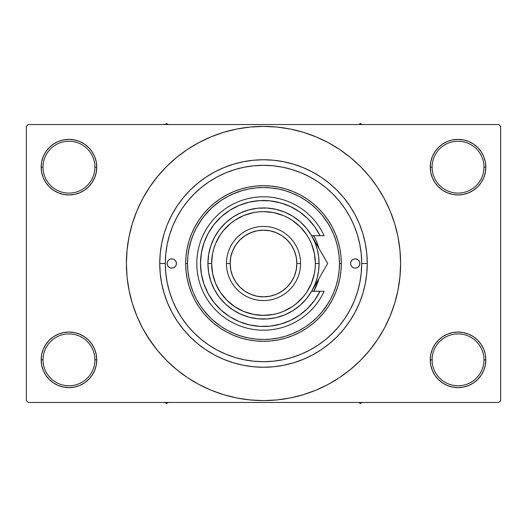 <?xml version="1.0" encoding="UTF-8"?>
<svg xmlns="http://www.w3.org/2000/svg" width="527" height="527" viewBox="0 0 527 527"><rect width="100%" height="100%" fill="white"/><g stroke="black" fill="none" stroke-linecap="round" stroke-linejoin="round"><path stroke-width="0.79" d="M430.783 354.421L430.243 359.842L432.1 359.842A25.942 25.942 0 0 0 458.035 385.777A25.942 25.942 0 0 0 483.977 359.842A25.942 25.942 0 0 0 458.035 333.901A25.942 25.942 0 0 0 432.1 359.842L430.243 359.842L430.783 365.264L432.364 370.474L434.927 375.283L438.385 379.493L442.594 382.951L447.403 385.52L452.614 387.101L458.035 387.635L463.457 387.101L468.674 385.52L473.477 382.951L477.686 379.493L481.144 375.283L483.714 370.474L485.295 365.264L485.828 359.842L483.977 359.842A25.942 25.942 0 0 1 458.035 385.777A25.942 25.942 0 0 1 432.1 359.842A25.942 25.942 0 0 1 458.035 333.901A25.942 25.942 0 0 1 483.977 359.842L485.828 359.842L485.295 354.421L483.714 349.21L481.144 344.401L477.686 340.192L473.477 336.733L468.674 334.164L463.457 332.583L458.035 332.05L452.614 332.583L447.403 334.164L442.594 336.733L438.385 340.192L434.927 344.401L432.364 349.21L430.783 354.421L430.243 359.842L430.783 365.264M430.249 359.842A27.793 27.793 0 0 1 458.035 332.05A27.793 27.793 0 0 1 485.828 359.842L485.295 354.421M41.705 354.421L41.172 359.842L43.023 359.842A25.942 25.942 0 0 0 68.965 385.777A25.942 25.942 0 0 0 94.9 359.842A25.942 25.942 0 0 0 68.965 333.901A25.942 25.942 0 0 0 43.023 359.842L41.172 359.842A27.793 27.793 0 0 1 68.965 332.05A27.793 27.793 0 0 1 96.757 359.842L94.9 359.842A25.942 25.942 0 0 1 68.965 385.777A25.942 25.942 0 0 1 43.023 359.842A25.942 25.942 0 0 1 68.965 333.901A25.942 25.942 0 0 1 94.9 359.842L96.757 359.842L96.217 354.421L94.636 349.21L92.073 344.401L88.615 340.192L84.406 336.733L79.597 334.164L74.386 332.583L68.965 332.05L63.543 332.583L58.326 334.164L53.523 336.733L49.314 340.192L45.856 344.401L43.286 349.21L41.705 354.421L41.172 359.842L41.705 365.264L43.286 370.474L45.856 375.283L49.314 379.493L53.523 382.951L58.326 385.52L63.543 387.101L68.965 387.635L74.386 387.101L79.597 385.52L84.406 382.951L88.615 379.493L92.073 375.283L94.636 370.474L96.217 365.264L96.757 359.842L96.217 354.421M96.217 172.579L96.757 167.158L96.217 161.736L94.636 156.526L92.073 151.717L88.615 147.507L84.406 144.049L79.597 141.48L74.386 139.899L68.965 139.365L63.543 139.899L58.326 141.48L53.523 144.049L49.314 147.507L45.856 151.717L43.286 156.526L41.705 161.736L41.172 167.158L41.705 172.579L43.286 177.79L45.856 182.599L49.314 186.808L53.523 190.267L58.326 192.836L63.543 194.417L68.965 194.95L74.386 194.417L79.597 192.836L84.406 190.267L88.615 186.808L92.073 182.599L94.636 177.79L96.217 172.579L96.757 167.158L94.9 167.158A25.942 25.942 0 0 0 68.965 141.216A25.942 25.942 0 0 0 43.023 167.158L41.172 167.158A27.793 27.793 0 0 1 68.965 139.365A27.793 27.793 0 0 1 96.751 167.158M430.783 161.736L430.243 167.158L432.1 167.158A25.942 25.942 0 0 0 458.035 193.093A25.942 25.942 0 0 0 483.977 167.158A25.942 25.942 0 0 0 458.035 141.216A25.942 25.942 0 0 0 432.1 167.158L430.243 167.158A27.793 27.793 0 0 1 458.035 139.365A27.793 27.793 0 0 1 485.828 167.158L483.977 167.158A25.942 25.942 0 0 1 458.035 193.093A25.942 25.942 0 0 1 432.1 167.158A25.942 25.942 0 0 1 458.035 141.216A25.942 25.942 0 0 1 483.977 167.158L485.828 167.158L485.295 161.736L483.714 156.526L481.144 151.717L477.686 147.507L473.477 144.049L468.674 141.48L463.457 139.899L458.035 139.365L452.614 139.899L447.403 141.48L442.594 144.049L438.385 147.507L434.927 151.717L432.364 156.526L430.783 161.736L430.243 167.158L430.783 172.579L432.364 177.79L434.927 182.599L438.385 186.808L442.594 190.267L447.403 192.836L452.614 194.417L458.035 194.95L463.457 194.417L468.674 192.836L473.477 190.267L477.686 186.808L481.144 182.599L483.714 177.79L485.295 172.579L485.828 167.158L485.295 161.736M41.705 161.736L41.172 167.158L43.023 167.158A25.942 25.942 0 0 1 68.965 141.216A25.942 25.942 0 0 1 94.9 167.158A25.942 25.942 0 0 1 68.965 193.093A25.942 25.942 0 0 1 43.023 167.158A25.942 25.942 0 0 0 68.965 193.093A25.942 25.942 0 0 0 94.9 167.158L96.757 167.158L96.217 161.736M165.307 263.467L159.747 263.5A103.753 103.753 0 0 1 263.5 159.747A103.753 103.753 0 0 1 367.253 263.5L361.693 263.5L367.253 263.5L366.752 273.671L365.257 283.743L362.787 293.618L359.71 302.333M373.623 345.172L377.497 339.671L384.414 328.13L390.164 315.969L394.697 303.302L397.971 290.245L399.94 276.938L400.599 263.5A137.099 137.099 0 0 1 263.5 400.599A137.099 137.099 0 0 1 126.401 263.5A137.099 137.099 0 0 1 263.5 126.401A137.099 137.099 0 0 1 400.599 263.5L399.94 250.061L397.971 236.755L394.697 223.698L390.164 211.031L384.414 198.87L377.497 187.329L372.273 180.036M498.799 402.457L28.201 402.457L26.35 400.599L26.35 126.401L28.201 124.543L498.799 124.543L28.201 124.543L26.35 126.401L26.35 400.599L28.201 402.457L498.799 402.457L500.65 400.599L500.65 126.401L500.65 400.599L498.799 402.457M188.686 250.338L191.288 239.93M196.479 227.75L202.388 218.382M203.672 216.696L210.859 208.732M212.335 207.355L220.826 200.655M232.717 194.055L242.809 190.412M321.971 215.003L328.334 223.909M350.185 217.374L349.783 216.623M345.508 209.496L343.769 206.94M340.159 202.137L337.906 199.423M274.929 165.972L271.293 165.616M226.742 172.448L223.672 173.745M203.007 186.15L200.253 188.383M188.323 200.326L187.605 201.189M173.376 224.515L172 227.868M170.135 233.086L169.068 236.57M169.068 290.43L170.135 293.921M262.176 361.687L265.74 361.667M337.906 327.577L340.159 324.863M343.769 320.06L345.508 317.504M349.783 310.377L350.185 309.626M328.334 303.091L321.971 311.997M220.826 326.345L212.335 319.645M210.859 318.268L203.672 310.304M191.288 287.07L188.686 276.662M233.382 362.787L243.257 365.257L233.382 362.787L223.797 359.355L214.594 355L205.859 349.77L197.678 343.703L190.135 336.865L183.297 329.322L177.23 321.141L172 312.406L167.645 303.203L164.213 293.618L161.743 283.743L160.248 273.671L159.747 263.5L160.248 253.329L159.747 263.5L165.307 263.5A98.193 98.193 0 0 1 263.5 165.307A98.193 98.193 0 0 1 361.693 263.5A98.193 98.193 0 0 1 263.5 361.693A98.193 98.193 0 0 1 165.307 263.5L165.781 273.124L167.191 282.656L169.536 292.004L172.777 301.075L176.901 309.79L181.855 318.051L187.592 325.791L194.068 332.932L201.209 339.408L208.949 345.145L217.21 350.099L225.925 354.223L234.996 357.464L244.344 359.809L253.876 361.219L263.5 361.693L273.124 361.219L282.656 359.809L292.004 357.464L301.075 354.223L309.79 350.099L318.051 345.145L325.791 339.408L332.932 332.932L339.408 325.791L345.145 318.051L350.099 309.79L354.223 301.075L357.464 292.004L359.809 282.656L361.219 273.124L361.693 263.5L361.219 253.876L359.809 244.344L357.464 234.996L354.223 225.925L350.099 217.21L345.145 208.949L339.408 201.209L332.932 194.068L325.791 187.592L318.051 181.855L309.79 176.901L301.075 172.777L292.004 169.536L282.656 167.191L273.124 165.781L263.5 165.307L253.876 165.781L244.344 167.191L234.996 169.536L225.925 172.777L217.21 176.901L208.949 181.855L201.209 187.592L194.068 194.068L187.592 201.209L181.855 208.949L176.901 217.21L172.777 225.925L169.536 234.996L167.191 244.344L165.781 253.876L165.307 263.5M293.618 164.213L283.743 161.743L293.618 164.213L303.203 167.645L312.406 172L321.141 177.23L329.322 183.297L336.865 190.135L343.703 197.678L349.77 205.859L355 214.594L359.355 223.797L362.787 233.382L365.257 243.257L366.752 253.329L367.253 263.5A103.753 103.753 0 0 1 263.5 367.253A103.753 103.753 0 0 1 159.747 263.5M498.799 124.543L500.65 126.401L498.799 124.543M145.907 333.986L154.727 346.964M153.377 181.828L149.503 187.329L142.586 198.87L136.836 211.031L132.303 223.698L129.029 236.755L127.06 250.061L126.401 263.5L127.06 276.938L129.029 290.245L132.303 303.302L136.836 315.969L142.586 328.13L149.503 339.671L157.52 350.475L166.552 360.448L176.525 369.48L183.64 374.941M176.525 369.48L187.329 377.497L198.87 384.414L211.031 390.164L223.698 394.697L236.755 397.971L250.061 399.94L263.5 400.599L276.938 399.94L290.245 397.971L303.302 394.697L315.969 390.164L328.13 384.414L339.671 377.497L350.475 369.48L360.448 360.448L369.48 350.475L377.497 339.671L382.233 332.05M292.445 397.51L303.302 394.697M345.172 373.623L350.475 369.48M381.093 193.014L377.497 187.329L369.48 176.525L360.448 166.552L350.475 157.52L343.36 152.059M350.475 157.52L339.671 149.503L328.13 142.586L315.969 136.836L303.302 132.303L290.245 129.029L276.938 127.06L263.5 126.401L250.061 127.06L236.755 129.029L223.698 132.303L211.031 136.836L198.87 142.586L187.329 149.503L176.525 157.52L166.552 166.552L157.52 176.525L149.503 187.329L144.767 194.95M234.555 129.49L223.698 132.303M181.828 153.377L176.525 157.52M481.144 151.717L477.686 147.507M473.477 144.049L468.674 141.48L463.457 139.899L458.035 139.365L452.614 139.899M447.403 141.48L442.594 144.049M438.385 147.507L434.927 151.717M485.295 172.579L485.828 167.158A27.793 27.793 0 0 1 458.035 194.95A27.793 27.793 0 0 1 430.243 167.158L430.783 172.579M442.594 190.267L447.403 192.836L452.614 194.417L458.035 194.95L463.457 194.417L468.674 192.836L473.477 190.267M477.686 186.808L481.144 182.599M92.073 151.717L88.615 147.507M84.406 144.049L79.597 141.48L74.386 139.899L68.965 139.365L63.543 139.899M58.326 141.48L53.523 144.049M49.314 147.507L45.856 151.717M96.757 167.158A27.793 27.793 0 0 1 68.965 194.95A27.793 27.793 0 0 1 41.172 167.158L41.705 172.579M53.523 190.267L58.326 192.836L63.543 194.417L68.965 194.95L74.386 194.417L79.597 192.836L84.406 190.267M88.615 186.808L92.073 182.599M84.406 336.733L79.597 334.164L74.386 332.583L68.965 332.05L63.543 332.583L58.326 334.164L53.523 336.733M49.314 340.192L45.856 344.401M96.217 365.264L96.757 359.842A27.793 27.793 0 0 1 68.965 387.635A27.793 27.793 0 0 1 41.172 359.842L41.705 365.264M45.856 375.283L49.314 379.493M53.523 382.951L58.326 385.52L63.543 387.101L68.965 387.635L74.386 387.101M79.597 385.52L84.406 382.951M88.615 379.493L92.073 375.283M473.477 336.733L468.674 334.164L463.457 332.583L458.035 332.05L452.614 332.583L447.403 334.164L442.594 336.733M438.385 340.192L434.927 344.401M434.927 375.283L438.385 379.493M442.594 382.951L447.403 385.52L452.614 387.101L458.035 387.635L463.457 387.101M468.674 385.52L473.477 382.951M477.686 379.493L481.144 375.283M485.295 365.264L485.828 359.842A27.793 27.793 0 0 1 458.035 387.635A27.793 27.793 0 0 1 430.243 359.842M160.248 253.329L161.743 243.257L164.213 233.382L167.006 225.372M164.253 293.743L164.938 295.897M303.302 132.303L290.245 129.029M223.698 394.697L236.755 397.971M167.645 223.797L172 214.594L177.23 205.859L183.297 197.678L190.135 190.135L197.678 183.297L205.859 177.23L214.594 172L223.797 167.645L233.382 164.213L243.257 161.743L253.329 160.248L263.5 159.747L273.671 160.248L283.743 161.743M359.355 303.203L355 312.406L349.77 321.141L343.703 329.322L336.865 336.865L329.322 343.703L321.141 349.77L312.406 355L303.203 359.355L293.618 362.787L283.743 365.257L273.671 366.752L263.5 367.253L253.329 366.752L243.257 365.257M357.306 292.538L356.483 295.061M176.42 263.5A4.631 4.631 0 0 1 171.789 268.131A4.631 4.631 0 0 1 167.158 263.5L167.514 261.728L168.515 260.226L170.017 259.218L171.789 258.869L173.561 259.218L175.063 260.226L176.071 261.728L176.42 263.5L176.071 265.272L175.063 266.774L173.561 267.782L171.789 268.131L170.017 267.782L168.515 266.774L167.514 265.272L167.158 263.5A4.631 4.631 0 0 1 171.789 258.869A4.631 4.631 0 0 1 176.42 263.5L176.334 264.402M359.842 263.5A4.631 4.631 0 0 1 355.211 268.131A4.631 4.631 0 0 1 350.58 263.5L350.929 261.728L351.937 260.226L353.439 259.218L355.211 258.869L356.983 259.218L358.485 260.226L359.486 261.728L359.842 263.5L359.486 265.272L358.485 266.774L356.983 267.782L355.211 268.131L353.439 267.782L351.937 266.774L350.929 265.272L350.58 263.5A4.631 4.631 0 0 1 355.211 258.869A4.631 4.631 0 0 1 359.842 263.5M313.763 291.293A57.436 57.436 0 0 0 318.868 278.757A57.436 57.436 0 0 1 313.763 291.293L318.46 280.173L316.562 285.482M185.688 263.5L187.54 263.5A75.96 75.96 0 0 1 263.5 187.54A75.96 75.96 0 0 1 339.46 263.5L341.312 263.5A77.812 77.812 0 0 0 263.5 185.688A77.812 77.812 0 0 0 185.688 263.5A77.812 77.812 0 0 1 263.5 185.688A77.812 77.812 0 0 1 341.312 263.5L340.943 271.128L339.823 278.684L337.965 286.089L335.389 293.275L332.129 300.179L328.202 306.734L323.65 312.867L318.525 318.525L312.867 323.65L306.734 328.202L300.179 332.129L293.275 335.389L286.089 337.965L278.684 339.823L271.128 340.943L263.5 341.312L255.872 340.943L248.316 339.823L240.911 337.965L233.724 335.389L226.821 332.129L220.266 328.202L214.133 323.65L208.475 318.525L203.35 312.867L198.798 306.734L194.871 300.179L191.611 293.275L189.035 286.089L187.177 278.684L186.057 271.128L185.688 263.5L186.057 255.872L187.177 248.316L189.035 240.911L191.611 233.724L194.871 226.821L198.798 220.266L203.35 214.133L208.475 208.475L214.133 203.35L220.266 198.798L226.821 194.871L233.724 191.611L240.911 189.035L248.316 187.177L255.872 186.057L263.5 185.688L271.128 186.057L278.684 187.177L286.089 189.035L293.275 191.611L300.179 194.871L306.734 198.798L312.867 203.35L318.525 208.475L323.65 214.133L328.202 220.266L332.129 226.821L335.389 233.724L337.965 240.911L339.823 248.316L340.943 255.872L341.312 263.5A77.812 77.812 0 0 1 263.5 341.312A77.812 77.812 0 0 1 185.688 263.5A77.812 77.812 0 0 0 263.5 341.312A77.812 77.812 0 0 0 341.312 263.5L339.46 263.5L339.098 256.056L338.005 248.678L336.193 241.452L333.677 234.429L330.495 227.69L326.661 221.3L322.221 215.312L317.214 209.786L311.688 204.779L305.7 200.339L299.31 196.505L292.571 193.323L285.548 190.807L278.322 188.995L270.944 187.902L263.5 187.54L256.056 187.902L248.678 188.995L241.452 190.807L234.429 193.323L227.69 196.505L221.3 200.339L215.312 204.779L209.786 209.786L204.779 215.312L200.339 221.3L196.505 227.69L193.323 234.429L190.807 241.452L188.995 248.678L187.902 256.056L187.54 263.5L187.902 270.944L188.995 278.322L190.807 285.548L193.323 292.571L196.505 299.31L200.339 305.7L204.779 311.688L209.786 317.214L215.312 322.221L221.3 326.661L227.69 330.495L234.429 333.677L241.452 336.193L248.678 338.005L256.056 339.098L263.5 339.46L270.944 339.098L278.322 338.005L285.548 336.193L292.571 333.677L299.31 330.495L305.7 326.661L311.688 322.221L317.214 317.214L322.221 311.688L326.661 305.7L330.495 299.31L333.677 292.571L336.193 285.548L338.005 278.322L339.098 270.944L339.46 263.5A75.96 75.96 0 0 1 263.5 339.46A75.96 75.96 0 0 1 187.54 263.5L185.688 263.5M357.464 234.996L355.975 230.483M354.849 227.486L354.5 226.603M354.421 226.412L354.223 225.925M234.996 169.536L225.925 172.777M169.536 292.004L172.777 301.075M292.004 357.464L301.075 354.223M313.763 235.707L316.562 241.518L318.868 248.243A57.436 57.436 0 0 0 313.763 235.707A57.436 57.436 0 0 1 318.868 248.243M318.868 278.757L318.46 280.173M359.486 265.272L359.75 264.402M359.75 262.598L359.486 261.728M350.666 262.598L350.58 263.5M167.25 264.402L167.514 265.272M167.514 261.728L167.25 262.598M358.663 402.457L360.396 403.458L362.128 402.457L360.396 403.458L358.663 402.457M166.604 403.458L168.337 402.457L166.604 403.458L166.604 402.457L166.604 403.458L164.872 402.457L166.604 403.458M360.396 123.542L358.663 124.543L360.396 123.542L360.396 124.543L360.396 123.542L362.128 124.543L360.396 123.542M168.337 124.543L166.604 123.542L164.872 124.543L166.604 123.542L168.337 124.543M319.085 263.5L315.377 263.5A51.877 51.877 0 0 1 263.5 315.377A51.877 51.877 0 0 1 211.623 263.5L207.915 263.5A55.585 55.585 0 0 0 263.5 319.085A55.585 55.585 0 0 0 319.085 263.5A55.585 55.585 0 0 1 263.5 319.085A55.585 55.585 0 0 1 207.915 263.5L208.659 254.449L210.866 245.635L214.482 237.302L219.403 229.667L225.503 222.934L232.618 217.282L240.562 212.875L249.113 209.812L258.052 208.185L267.136 208.04L276.122 209.371L284.771 212.15L292.854 216.301L300.146 221.709L306.464 228.237L311.635 235.707L320.034 235.707L314.599 226.656L307.728 218.639L299.613 211.887L290.489 206.577L280.601 202.875L270.232 200.866L259.679 200.622L249.231 202.144L239.186 205.385L229.825 210.266L221.406 216.637L214.173 224.324L208.323 233.112L204.021 242.756L201.393 252.98L200.51 263.5L201.393 274.02L204.021 284.244L208.323 293.888L214.173 302.676L221.406 310.363L229.825 316.734L239.186 321.615L249.231 324.856L259.679 326.378L270.232 326.134L280.601 324.125L290.489 320.423L299.613 315.113L307.728 308.361L314.599 300.344L320.034 291.293L311.635 291.293L306.464 298.763L300.146 305.291L292.854 310.699L284.771 314.85L276.122 317.629L267.136 318.96L258.052 318.815L249.113 317.188L240.562 314.125L232.618 309.718L225.503 304.066L219.403 297.333L214.482 289.698L210.866 281.365L208.659 272.551L207.915 263.5A55.585 55.585 0 0 1 263.5 207.915A55.585 55.585 0 0 1 319.085 263.5A55.585 55.585 0 0 0 263.5 207.915A55.585 55.585 0 0 0 207.915 263.5L211.623 263.5L212.618 273.618L215.569 283.355L220.365 292.32L226.821 300.179L234.68 306.635L243.645 311.431L253.382 314.382L263.5 315.377L273.618 314.382L278.559 313.143L283.355 311.431L292.32 306.635L296.411 303.598L303.598 296.411L306.635 292.32L311.431 283.355L314.382 273.618L315.126 268.586L315.377 263.5L314.382 253.382L311.431 243.645L309.25 239.047L306.635 234.68L300.179 226.821L292.32 220.365L287.953 217.75L283.355 215.569L273.618 212.618L263.5 211.623L258.414 211.874L253.382 212.618L243.645 215.569L234.68 220.365L230.589 223.402L223.402 230.589L220.365 234.68L215.569 243.645L213.857 248.441L212.618 253.382L211.623 263.5A51.877 51.877 0 0 1 263.5 211.623A51.877 51.877 0 0 1 315.377 263.5L319.085 263.5M300.555 263.5L296.846 263.5A33.346 33.346 0 0 1 263.5 296.846A33.346 33.346 0 0 1 230.154 263.5L226.445 263.5A37.055 37.055 0 0 0 263.5 300.555A37.055 37.055 0 0 0 300.555 263.5A37.055 37.055 0 0 1 263.5 300.555A37.055 37.055 0 0 1 226.445 263.5A37.055 37.055 0 0 1 263.5 226.445A37.055 37.055 0 0 1 300.555 263.5A37.055 37.055 0 0 0 263.5 226.445A37.055 37.055 0 0 0 226.445 263.5L230.154 263.5L230.793 270.008L232.69 276.26L235.773 282.031L239.917 287.083L244.969 291.227L250.74 294.31L256.992 296.207L263.5 296.846L270.008 296.207L276.26 294.31L282.031 291.227L287.083 287.083L291.227 282.031L294.31 276.26L296.207 270.008L296.846 263.5L296.207 256.992L294.31 250.74L291.227 244.969L287.083 239.917L282.031 235.773L276.26 232.69L270.008 230.793L263.5 230.154L256.992 230.793L250.74 232.69L244.969 235.773L239.917 239.917L235.773 244.969L232.69 250.74L230.793 256.992L230.154 263.5A33.346 33.346 0 0 1 263.5 230.154A33.346 33.346 0 0 1 296.846 263.5L300.555 263.5M311.648 235.734L320.034 235.707A62.99 62.99 0 0 0 224.094 214.357A62.99 62.99 0 0 0 224.094 312.643A62.99 62.99 0 0 0 320.034 291.293L324.131 291.293A66.698 66.698 0 0 1 222.242 315.91A66.698 66.698 0 0 1 222.242 211.09A66.698 66.698 0 0 1 324.131 235.707L320.034 235.707L324.131 235.707A66.698 66.698 0 0 0 222.242 211.09A66.698 66.698 0 0 0 222.242 315.91A66.698 66.698 0 0 0 324.131 291.293L311.701 291.174M293.546 208.139L289.079 205.932M273.862 201.367L268.948 200.741M263.441 200.504L258.52 200.701M242.881 203.975L238.356 205.741M216.834 221.188L213.85 224.733M208.132 293.546L210.405 297.393M229.173 316.319L233.296 318.782M248.23 324.612L253.019 325.614M258.52 326.299L263.441 326.496M289.079 321.068L293.546 318.861M319.869 249.969L311.635 235.707L314.85 242.229L317.188 249.113L318.604 256.247L319.079 263.5L318.604 270.753L317.188 277.887L314.85 284.771L311.635 291.293L318.453 279.481M320.034 235.707L324.131 235.707M323.848 256.866L315.785 242.901M325.844 260.318L319.876 249.982M318.301 279.745L323.855 270.127M318.651 279.139L327.682 263.5L311.635 235.707M325.304 267.617L327.682 263.5L323.861 256.88M315.831 284.027L323.861 270.12"/></g></svg>
